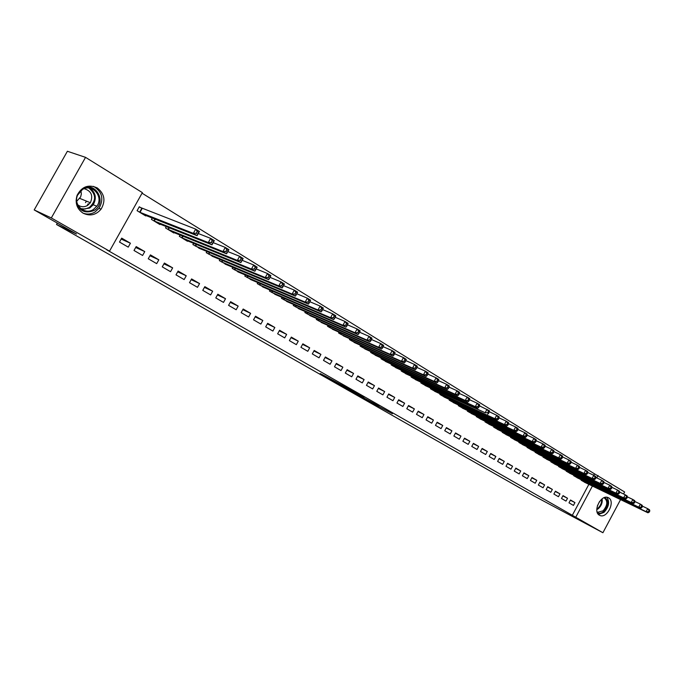 <?xml version="1.0" encoding="UTF-8"?>
<svg xmlns="http://www.w3.org/2000/svg" width="684" height="684" viewBox="0 0 684 684"><rect width="100%" height="100%" fill="white"/><g stroke="black" fill="none" stroke-linecap="round" stroke-linejoin="round"><path stroke-width="1.03" d="M366.026 399.61L392.402 413.743L366.026 399.61M97.248 187.92C104.584 193.734 105.866 200.805 101.087 209.142C95.965 215.101 89.946 216.435 83.038 213.143C76.822 208.817 74.847 202.874 77.104 195.316C81.798 186.527 88.51 184.064 97.248 187.92M608.64 497.866C615.566 501.5 607.041 518.805 599.962 515.479L599.398 515.197C592.447 511.743 600.774 494.387 607.888 497.507L608.64 497.866M325.558 376.268L320.215 373.567L332.244 380.415L348.122 388.512L325.558 376.268M109.517 251.156L51.317 217.94L85.543 157.354L142.375 192.632L109.517 251.156L106.73 249.822L575.74 517.232L592.412 486.033M620.559 499.594L602.912 532.733L533.794 495.832L56.515 224.506L76.48 234.005L34.2 209.928L51.317 217.94M602.912 532.733L575.74 517.232M351.251 391.188L379.013 406.108L351.251 391.188M347.78 389.256L335.587 382.288L349.695 389.418L363.922 397.498L347.814 389.187M57.319 223.095L56.515 224.506M142.588 255.465L144.76 251.592L136.184 246.591L134.004 250.481L142.588 255.465M152.224 217.965L151.429 219.393L159.902 224.54L160.142 224.121M170.538 271.676L172.659 267.872L164.391 263.049L162.262 266.871L170.538 271.676M180.054 235.014L179.328 236.322L187.501 241.281L187.715 240.896M197.488 287.306L199.566 283.569L191.597 278.918L189.502 282.68L197.488 287.306M206.901 251.438L206.226 252.653L214.306 257.081M223.497 302.396L225.532 298.72L217.837 294.231L215.785 297.925L223.497 302.396M232.808 267.282L232.184 268.41L239.981 272.694M248.608 316.966L250.609 313.349L243.179 309.014L241.161 312.648L248.608 316.966M257.825 282.577L257.244 283.621L264.768 287.776M272.873 331.047L274.84 327.491L267.658 323.301L265.683 326.875L272.873 331.047M281.996 297.343L281.457 298.318L288.725 302.345M296.343 344.659L298.267 341.154L291.324 337.101L289.383 340.623L296.343 344.659M305.372 311.613L304.867 312.528L311.887 316.427M319.035 357.826L320.924 354.38L314.204 350.456L312.306 353.919L319.035 357.826M327.978 325.404L327.508 326.268L334.296 330.047M341 370.566L342.864 367.18L336.357 363.384L334.485 366.786L341 370.566M349.857 338.76L349.421 339.563L355.988 343.231M362.272 382.912L364.102 379.569L357.8 375.892L355.962 379.244L362.272 382.912M371.053 351.679L370.634 352.44L376.987 355.996M382.886 394.865L384.682 391.573L378.577 388.016L376.773 391.316L382.886 394.865M391.581 364.196L391.188 364.914L397.344 368.368M402.867 406.458L404.629 403.218L398.704 399.764L396.934 403.013L402.867 406.458M411.477 376.328L411.101 377.004L417.069 380.364M422.242 417.693L423.977 414.504L418.232 411.152L416.488 414.359L422.242 417.693M430.775 388.084L430.424 388.734L436.204 391.992M441.035 428.603L442.745 425.457L437.17 422.208L435.46 425.363L441.035 428.603M449.499 399.49L449.166 400.106L454.774 403.269M459.289 439.188L460.965 436.084L455.553 432.929L453.868 436.041L459.289 439.188M467.668 410.562L467.352 411.144L472.798 414.222M477.004 449.465L478.663 446.413L473.405 443.343L471.746 446.413L477.004 449.465M485.315 421.31L485.016 421.866L490.3 424.858M494.224 459.46L495.849 456.442L490.744 453.458L489.111 456.493L494.224 459.46M502.458 431.749L502.176 432.279L507.306 435.186M510.957 469.164L512.564 466.189L507.596 463.29L505.989 466.283L510.957 469.164M519.122 441.898L518.848 442.403L523.841 445.233M527.227 478.603L528.809 475.671L523.978 472.849L522.396 475.799L527.227 478.603M535.316 451.756L535.059 452.244L539.915 454.997M543.053 487.786L544.609 484.888L539.915 482.152L538.351 485.059L543.053 487.786M551.073 461.349L550.825 461.811L555.545 464.496M558.452 496.721L559.982 493.857L555.417 491.197L553.878 494.062L558.452 496.721M566.403 470.678L566.164 471.122L570.764 473.738M573.449 505.416L574.953 502.595L570.507 499.995L568.994 502.834L573.449 505.416M581.332 479.766L581.101 480.185L585.572 482.733M572.251 515.42L588.873 484.323M593.703 475.277L594.49 473.815L142.058 193.196M573.919 475.252L573.688 475.688L578.219 478.261M566.001 501.098L567.523 498.26L563.009 495.626L561.487 498.474L566.001 501.098M558.794 466.043L558.546 466.497L563.206 469.147M550.808 492.283L552.347 489.402L547.722 486.7L546.165 489.59L550.808 492.283M543.25 456.587L542.993 457.057L547.781 459.776M535.196 483.229L536.76 480.313L531.998 477.535L530.425 480.459L535.196 483.229M527.279 446.866L527.005 447.353L531.93 450.149M519.147 473.918L520.738 470.96L515.847 468.104L514.248 471.071L519.147 473.918M510.845 436.862L510.572 437.375L515.633 440.248M502.654 464.342L504.262 461.349L499.234 458.408L497.61 461.418L502.654 464.342M493.951 426.568L493.651 427.115L498.867 430.056M485.674 454.501L487.316 451.457L482.134 448.439L480.493 451.491L485.674 454.501M476.551 415.975L476.244 416.547L481.613 419.574M468.215 444.369L469.874 441.283L464.547 438.179L462.871 441.266L468.215 444.369M458.648 405.073L458.323 405.663L463.855 408.784M450.226 433.93L451.919 430.809L446.43 427.603L444.728 430.74L450.226 433.93M440.205 393.83L439.863 394.463L445.558 397.669M431.707 423.191L433.425 420.019L427.774 416.718L426.046 419.899L431.707 423.191M421.199 382.253L420.84 382.912L426.713 386.221M412.623 412.119L414.376 408.904L408.545 405.501L406.783 408.733L412.623 412.119M401.602 370.309L401.226 371.01L407.288 374.413M392.949 400.704L394.728 397.438L388.717 393.933L386.93 397.207L392.949 400.704M381.398 357.988L380.988 358.724L387.247 362.229M372.66 388.931L374.473 385.622L368.266 381.997L366.444 385.331L372.66 388.931M360.536 345.275L360.109 346.053L366.573 349.669M351.721 376.79L353.568 373.421L347.164 369.685L345.309 373.071L351.721 376.79M339.007 332.142L338.554 332.971L345.232 336.69M330.107 364.247L331.979 360.827L325.37 356.971L323.489 360.408L330.107 364.247M316.769 318.564L316.282 319.454L323.181 323.293M307.783 351.294L309.69 347.823L302.858 343.838L300.934 347.327L307.783 351.294M293.787 304.534L293.265 305.483L300.404 309.442M284.706 337.905L286.647 334.382L279.585 330.261L277.636 333.801L284.706 337.905M270.018 290.025L269.453 291.033L276.849 295.12M260.843 324.062L262.827 320.48L255.525 316.222L253.533 319.821L260.843 324.062M245.428 274.994L244.821 276.079L252.482 280.303M236.16 309.741L238.177 306.099L230.619 301.687L228.584 305.355L236.16 309.741M219.966 259.433L219.316 260.595L227.259 264.956M210.604 294.915L212.664 291.213L204.832 286.647L202.763 290.367L210.604 294.915M193.598 243.299L192.897 244.564L201.13 249.061M184.133 279.559L186.236 275.789L178.114 271.052L176.002 274.848L184.133 279.559M166.272 226.566L165.502 227.934L173.83 232.987L174.052 232.586M156.687 263.639L158.833 259.809L150.42 254.893L148.266 258.757L156.687 263.639M141.622 208.201L139.288 206.773L137.091 210.689L145.726 215.93L145.966 215.494M128.233 247.129L130.422 243.23L121.684 238.135L119.486 242.059L128.233 247.129M34.2 209.928L67.391 151.267L85.543 157.354M594.49 473.815L624.62 491.976L623.551 493.976M596.756 477.894L598.047 475.483M574.953 502.595L570.362 500.269M567.523 498.26L562.864 495.909M559.982 493.857L555.263 491.48M552.347 489.402L547.559 486.991M544.609 484.888L539.753 482.442M536.76 480.313L531.836 477.834M528.809 475.671L523.816 473.166M520.738 470.96L515.676 468.42M512.564 466.189L507.425 463.615M504.262 461.349L499.055 458.742M495.849 456.442L490.565 453.8M487.316 451.457L481.946 448.789M478.663 446.413L473.217 443.702M469.874 441.283L464.351 438.538M460.965 436.084L455.356 433.305M451.919 430.809L446.224 427.987M442.745 425.457L436.956 422.592M433.425 420.019L427.551 417.12M423.977 414.504L418.009 411.563M414.376 408.904L408.314 405.92M404.629 403.218L398.473 400.191M394.728 397.438L388.478 394.377M384.682 391.573L378.32 388.469M374.473 385.622L368.009 382.476M364.102 379.569L357.535 376.38M353.568 373.421L346.891 370.189M342.864 367.18L336.075 363.897M331.979 360.827L325.08 357.501M320.924 354.38L313.905 351.003M309.69 347.823L302.55 344.403M298.267 341.154L290.999 337.682M286.647 334.382L279.26 330.859M274.84 327.491L267.316 323.917M262.827 320.48L255.166 316.854M250.609 313.349L242.811 309.681M238.177 306.099L230.234 302.371M225.532 298.72L217.444 294.941M212.664 291.213L204.422 287.383M199.566 283.569L191.169 279.688M186.236 275.789L177.678 271.847M172.659 267.872L163.929 263.879M158.833 259.809L149.941 255.756M144.76 251.592L135.688 247.488M130.422 243.23L121.162 239.067M362.973 397.84L376.704 404.86L362.956 397.9M345.232 387.606L353.97 392.368L345.42 387.255M584.316 482.143L647.945 512.795L646.115 511.666L647.705 508.674L642.37 506.117M649.065 510.529L647.705 508.674L649.535 509.802L649.8 510.974L649.065 510.529L648.432 511.726L649.167 512.179L649.8 510.974M648.432 511.726L646.115 511.666L582.289 480.912M649.167 512.179L647.945 512.795M576.945 477.663L640.583 508.263L638.728 507.126L640.327 504.108L634.906 501.517M641.695 505.972L640.327 504.108L642.182 505.254L642.438 506.434L641.695 505.972L641.053 507.177L641.797 507.639L642.438 506.434M641.053 507.177L638.728 507.126L574.893 476.423M641.797 507.639L640.583 508.263M569.473 473.131L633.119 503.672L631.229 502.518L632.845 499.482L627.339 496.858M634.222 501.355L632.845 499.482L634.726 500.645L634.974 501.817L634.222 501.355L633.572 502.569L634.324 503.039L634.974 501.817M633.572 502.569L631.229 502.518L567.395 471.866M634.324 503.039L633.119 503.672M604.784 497.482C608.982 500.791 608.615 505.459 603.69 511.487C601.339 513.41 599.218 513.795 597.32 512.641M597.046 511.769L597.884 512.248L603.091 510.811C607.606 505.331 607.982 501.021 604.22 497.884L603.921 497.79M599.552 501.5L597.32 506.032M598.423 514.428L603.998 512.401C608.922 506.904 609.88 501.859 606.862 497.277M82.268 188.895C95.58 180.345 107.73 202.934 94.101 210.467C84.389 214.083 78.386 210.689 76.104 200.275M93.323 209.526L96.812 206.235C104.036 196.881 92.246 183.047 82.371 189.571L77.583 195.145C73.026 204.892 84.705 215.392 93.323 209.526M80.934 190.588L81.336 194.042L80.652 196.872L76.753 201.258M84.192 188.69C91.323 190.939 93.375 195.615 90.356 202.729L87.509 205.482C84.149 207.303 80.926 207.115 77.839 204.918M83.012 213.126C87.133 214.631 91.117 214.272 94.965 212.04L99.069 208.269C104.079 199.001 102.215 191.708 93.494 186.364M87.065 205.73L88.159 203.789M85.5 202.652L86.475 201.139M561.897 468.531L625.544 499.021L623.628 497.841L625.261 494.789L619.661 492.121M626.638 496.669L625.261 494.789L627.168 495.968L627.399 497.14L626.638 496.669L625.98 497.892L626.749 498.371L627.399 497.14M625.98 497.892L623.628 497.841L559.786 467.257M626.749 498.371L625.544 499.021M554.22 463.872L617.857 494.293L615.916 493.104L617.558 490.026L611.872 487.324M618.934 491.924L617.558 490.026L619.49 491.223L619.713 492.394L618.934 491.924L618.285 493.155L619.054 493.634L619.713 492.394M618.285 493.155L615.916 493.104L552.082 462.572M619.054 493.634L617.857 494.293M546.439 459.152L610.06 489.505L608.093 488.291L609.743 485.187L603.963 482.451M611.128 487.102L609.743 485.187L611.71 486.409L611.915 487.581L611.128 487.102L610.47 488.342L611.257 488.829L611.915 487.581M610.47 488.342L608.093 488.291L544.267 457.835M611.257 488.829L610.06 489.505M538.547 454.364L602.142 484.64L600.15 483.408L601.817 480.288L595.944 477.509M603.211 482.203L601.817 480.288L603.81 481.519L604.006 482.699L603.211 482.203L602.544 483.46L603.339 483.947L604.006 482.699M602.544 483.46L600.15 483.408L536.35 453.03M603.339 483.947L602.142 484.64M530.553 449.508L594.114 479.706L592.087 478.458L593.772 475.312L587.795 472.499M595.165 477.244L593.772 475.312L595.798 476.56L595.978 477.74L595.165 477.244L594.49 478.501L595.302 478.997L595.978 477.74M594.49 478.501L592.087 478.458L528.322 448.148M595.302 478.997L594.114 479.706M522.439 444.583L585.966 474.696L583.914 473.431L585.607 470.259L579.528 467.403M587.009 472.199L585.607 470.259L587.659 471.532L587.83 472.712L587.009 472.199L586.325 473.473L587.154 473.978L587.83 472.712M586.325 473.473L583.914 473.431L520.173 443.206M587.154 473.978L585.966 474.696M514.206 439.59L577.698 469.609L575.612 468.326L577.322 465.137L571.14 462.239M578.724 467.086L577.322 465.137L579.399 466.428L579.553 467.599L578.724 467.086L578.04 468.369L578.869 468.882L579.553 467.599M578.04 468.369L575.612 468.326L511.914 438.196M578.869 468.882L577.698 469.609M505.869 434.52L569.302 464.453L567.181 463.145L568.9 459.93L562.616 456.989M570.311 461.897L568.9 459.93L571.02 461.238L571.157 462.418L570.311 461.897L569.627 463.179L570.473 463.701L571.157 462.418M569.627 463.179L567.181 463.145L503.535 433.109M570.473 463.701L569.302 464.453M497.405 429.39L560.777 459.212L558.623 457.887L560.358 454.646L553.963 451.662M561.778 456.621L560.358 454.646L562.505 455.98L562.633 457.151L561.778 456.621L561.077 457.921L561.94 458.451L562.633 457.151M561.077 457.921L558.623 457.887L495.045 427.953M561.94 458.451L560.777 459.212M488.812 424.174L552.116 453.894L549.936 452.543L551.689 449.285L545.174 446.25M553.108 451.269L551.689 449.285L553.869 450.628L553.98 451.808L553.108 451.269L552.407 452.577L553.279 453.116L553.98 451.808M552.407 452.577L549.936 452.543L486.418 422.721M553.279 453.116L552.116 453.894M480.108 418.89L543.327 448.49L541.112 447.122L542.874 443.831L536.247 440.761M544.302 445.831L542.874 443.831L545.088 445.207L545.191 446.378L544.302 445.831L543.592 447.148L544.481 447.695L545.191 446.378M543.592 447.148L541.112 447.122L477.671 417.411M544.481 447.695L543.327 448.49M471.267 413.521L534.401 443.001L532.143 441.616L533.93 438.299L527.184 435.178M535.358 440.308L533.93 438.299L536.179 439.692L536.256 440.864L535.358 440.308L534.649 441.633L535.546 442.189L536.256 440.864M534.649 441.633L532.143 441.616L468.796 412.024M535.546 442.189L534.401 443.001M462.299 408.074L525.329 437.427L523.046 436.016L524.842 432.681L517.976 429.509M526.278 434.699L524.842 432.681L527.125 434.092L527.193 435.263L526.278 434.699L525.551 436.041L526.466 436.597L527.193 435.263M525.551 436.041L523.046 436.016L459.793 406.561M526.466 436.597L525.329 437.427M453.193 402.551L516.121 431.766L513.795 430.339L515.608 426.97L508.614 423.755M517.044 429.005L515.608 426.97L517.933 428.406L517.976 429.578L517.044 429.005L516.317 430.347L517.249 430.92L517.976 429.578M516.317 430.347L513.795 430.339L450.653 401.012M517.249 430.92L516.121 431.766M443.95 396.942L506.759 426.012L504.399 424.559L506.228 421.164L499.106 417.898M507.673 423.216L506.228 421.164L508.588 422.627L508.614 423.798L507.673 423.216L506.938 424.567L507.887 425.149L508.614 423.798M506.938 424.567L504.399 424.559L441.377 395.378M507.887 425.149L506.759 426.012M434.579 391.257L497.251 420.164L494.848 418.693L496.695 415.273L488.461 411.349L487.718 412.726L488.692 413.333L489.445 410.785L479.595 405.911M498.14 417.334L496.695 415.273L499.089 416.753L499.106 417.924L498.14 417.334L497.405 418.702L498.362 419.292L499.106 417.924M497.405 418.702L494.848 418.693L431.963 389.666M498.362 419.292L497.251 420.164M425.055 385.477L485.144 412.726L422.396 383.861M487.718 412.726L485.144 412.726L487.008 409.28L488.461 411.349M488.692 413.333L487.589 414.222M415.385 379.603L477.765 408.186L475.286 406.664L477.158 403.192L469.6 399.764M478.62 405.27L477.158 403.192L479.638 404.723L479.612 405.886L478.62 405.27L477.868 406.664L478.86 407.271L479.612 405.886M477.868 406.664L475.286 406.664L412.691 377.97M478.86 407.271L477.765 408.186M405.569 373.652L467.779 402.047L465.257 400.499L467.155 397.002L459.434 393.514M468.617 399.097L467.155 397.002L469.669 398.558L469.626 399.721L468.617 399.097L467.856 400.499L468.865 401.115L469.626 399.721M467.856 400.499L465.257 400.499L402.833 371.985M468.865 401.115L467.779 402.047M395.6 367.599L457.63 395.814L455.065 394.232L456.972 390.709L449.089 387.161M458.442 392.813L456.972 390.709L459.537 392.291L459.468 393.445L458.442 392.813L457.673 394.223L458.699 394.856L459.468 393.445M457.673 394.223L455.065 394.232L392.821 365.906M458.699 394.856L457.63 395.814M385.477 361.451L447.302 389.47L444.694 387.862L446.626 384.305L438.581 380.697M448.097 386.426L446.626 384.305L449.234 385.921L449.14 387.067L448.097 386.426L447.327 387.854L448.371 388.495L449.14 387.067M447.327 387.854L444.694 387.862L382.655 359.733M448.371 388.495L447.302 389.47M375.191 355.21L436.811 383.014L434.152 381.381L436.101 377.799L427.885 374.131M437.58 379.936L436.101 377.799L438.752 379.44L438.641 380.586L437.58 379.936L436.802 381.364L437.863 382.023L438.641 380.586M436.802 381.364L434.152 381.381L372.318 353.466M437.863 382.023L436.811 383.014M364.743 348.866L426.132 376.457L423.43 374.798L425.405 371.181L417.001 367.445M426.876 373.327L425.405 371.181L428.099 372.848L427.962 373.994L426.876 373.327L426.089 374.772L427.175 375.439L427.962 373.994M426.089 374.772L423.43 374.798L361.827 347.096M427.175 375.439L426.132 376.457M354.124 342.419L415.273 369.779L412.529 368.095L414.513 364.444L405.928 360.648M415.992 366.607L414.513 364.444L417.249 366.137L417.095 367.282L415.992 366.607L415.205 368.06L416.299 368.736L417.095 367.282M415.205 368.06L412.529 368.095L351.157 340.623M416.299 368.736L415.273 369.779M343.334 335.87L404.218 362.99L401.431 361.272L403.432 357.595L394.668 353.739M404.919 359.767L403.432 357.595L406.219 359.322L406.039 360.459L404.919 359.767L404.116 361.238L405.236 361.93L406.039 360.459M404.116 361.238L401.431 361.272L340.324 334.048M405.236 361.93L404.218 362.99M332.373 329.218L392.975 356.073L390.137 354.329L392.163 350.618L383.202 346.702M393.651 352.807L392.163 350.618L395.001 352.38L394.788 353.508L393.651 352.807L392.847 354.295L393.975 354.996L394.788 353.508M392.847 354.295L390.137 354.329L329.312 327.362M393.975 354.996L392.975 356.073M321.224 322.455L381.535 349.045L378.645 347.267L380.689 343.53L371.532 339.538M382.185 345.728L380.689 343.53L383.579 345.309L383.339 346.437L382.185 345.728L381.364 347.224L382.527 347.934L383.339 346.437M381.364 347.224L378.645 347.267L318.111 320.565M382.527 347.934L381.535 349.045M309.895 315.572L369.89 341.889L366.949 340.076L369.009 336.306L359.647 332.253M370.514 338.52L369.009 336.306L371.951 338.127L371.686 339.247L370.514 338.52L369.685 340.025L370.865 340.752L371.686 339.247M369.685 340.025L366.949 340.076L306.731 313.657M370.865 340.752L369.89 341.889M298.369 308.578L358.031 334.596L355.039 332.757L357.125 328.953L347.54 324.832M358.63 331.176L357.125 328.953L360.117 330.799L359.827 331.92L358.63 331.176L357.792 332.706L358.989 333.441L359.827 331.92M357.792 332.706L355.039 332.757L295.155 306.629M358.989 333.441L358.031 334.596M286.656 301.473L345.967 327.174L342.915 325.302L345.018 321.463L335.22 317.273M346.523 323.703L345.018 321.463L348.062 323.352L347.746 324.464L346.523 323.703L345.685 325.242L346.899 325.994L347.746 324.464M345.685 325.242L342.915 325.302L283.381 299.481M346.899 325.994L345.967 327.174M274.746 294.24L333.672 319.625L330.56 317.709L332.689 313.845L322.66 309.587M334.202 316.094L332.689 313.845L335.793 315.76L335.442 316.863L334.202 316.094L333.347 317.65L334.596 318.411L335.442 316.863M333.347 317.65L330.56 317.709L271.411 292.222M334.596 318.411L333.672 319.625M262.622 286.887L321.155 311.93L317.983 309.98L320.138 306.073L309.878 301.747M321.651 308.347L320.138 306.073L323.293 308.031L322.916 309.125L321.651 308.347L320.787 309.912L322.053 310.69L322.916 309.125M320.787 309.912L317.983 309.98L259.236 284.826M322.053 310.69L321.155 311.93M250.293 279.397L308.398 304.089L305.175 302.106L307.347 298.164L296.839 293.769M308.86 300.447L307.347 298.164L310.562 300.156L310.151 301.242L308.86 300.447L307.988 302.029L309.279 302.824L310.151 301.242M307.988 302.029L305.175 302.106L246.847 277.311M309.279 302.824L308.398 304.089M237.75 271.787L295.402 296.104L292.119 294.077L294.308 290.101L283.552 285.638M295.83 292.401L294.308 290.101L297.591 292.136L297.147 293.214L295.83 292.401L294.949 293.992L296.266 294.804L297.147 293.214M294.949 293.992L292.119 294.077L234.244 269.658M296.266 294.804L295.402 296.104M224.985 264.041L282.159 287.964L278.807 285.903L281.03 281.893L270.018 277.353M282.552 284.202L281.03 281.893L284.373 283.963L283.894 285.031L282.552 284.202L281.663 285.809L283.005 286.639L283.894 285.031M281.663 285.809L278.807 285.903L221.419 261.869M283.005 286.639L282.159 287.964M211.989 256.149L268.667 279.671L265.247 277.567L267.495 273.514L256.209 268.915M269.017 275.849L267.495 273.514L270.898 275.626L270.385 276.687L269.017 275.849L268.119 277.465L269.487 278.311L270.385 276.687M268.119 277.465L265.247 277.567L208.363 253.944M269.487 278.311L268.667 279.671M198.762 248.121L254.91 271.215L251.421 269.068L253.696 264.982L242.145 260.313M255.218 267.324L253.696 264.982L257.167 267.136L256.611 268.188L255.218 267.324L254.311 268.966L255.705 269.821L256.611 268.188M254.311 268.966L251.421 269.068L195.068 245.881M255.705 269.821L254.91 271.215M185.304 239.947L240.879 262.588L237.331 260.407L239.622 256.278L227.815 251.558M241.153 258.637L239.622 256.278L243.162 258.475L240.879 262.588L242.572 259.518L241.153 258.637L240.229 260.288L241.657 261.168M240.229 260.288L237.331 260.407L181.542 237.664M242.572 259.518L243.162 258.475M171.59 231.628L226.575 253.798L222.95 251.567L225.267 247.403L213.203 242.632M226.806 249.78L225.267 247.403L228.883 249.643L226.575 253.798L228.251 250.669L226.806 249.78L225.874 251.447L227.327 252.336M225.874 251.447L222.95 251.567L167.76 229.302M228.251 250.669L228.883 249.643M157.628 223.155L211.98 244.829L208.287 242.555L210.629 238.348L198.292 233.526M212.168 240.742L210.629 238.348L214.314 240.631L211.98 244.829L213.639 241.657L212.168 240.742L211.228 242.427L212.707 243.333M211.228 242.427L208.287 242.555L153.72 220.787M213.639 241.657L214.314 240.631M143.401 214.519L197.095 235.681L193.324 233.364L195.692 229.114L139.16 207.004M197.231 231.517L195.692 229.114L199.454 231.44L197.095 235.681L198.736 232.449L197.231 231.517L196.282 233.218L197.796 234.15M196.282 233.218L193.324 233.364L139.425 212.108M198.736 232.449L199.454 231.44M583.144 480.638L582.845 481.194M582.759 480.45L582.469 480.997M575.748 476.132L575.449 476.697M575.364 475.944L575.064 476.509M568.259 471.567L567.951 472.148M567.874 471.387L567.566 471.96M602.125 498.85C602.621 502.466 601.424 505.698 598.534 508.537L596.79 509.691M596.799 509.016L598.038 508.135C600.663 505.604 601.852 502.646 601.595 499.269M90.006 188.185C95.726 192.683 96.803 198.206 93.229 204.755L89.758 208.03L81.704 209.364L89.741 208.022L93.229 204.755L96.812 206.235M80.772 208.671L85.107 209.022L89.236 207.568C96.453 200.797 96.324 194.29 88.86 188.032M560.666 466.941L560.35 467.531M560.281 466.762L559.965 467.343M552.971 462.256L552.646 462.854M552.578 462.068L552.262 462.666M545.165 457.502L544.832 458.118M544.772 457.314L544.447 457.921M537.248 452.68L536.914 453.312M536.863 452.492L536.53 453.116M529.228 447.789L528.886 448.43M528.843 447.601L528.493 448.242M521.097 442.83L520.738 443.489M520.704 442.651L520.353 443.3M512.846 437.803L512.478 438.478M512.453 437.615L512.094 438.29M504.476 432.698L504.108 433.391M504.082 432.519L503.715 433.203M495.994 427.526L495.609 428.235M495.601 427.346L495.225 428.047M487.384 422.276L486.991 423.003M486.991 422.096L486.598 422.815M478.646 416.949L478.244 417.693M478.253 416.77L477.851 417.505M469.78 411.546L469.369 412.307M469.386 411.366L468.985 412.119M460.785 406.065L460.366 406.843M460.392 405.877L459.973 406.655M451.662 400.499L451.226 401.294M451.269 400.311L450.833 401.106M442.394 394.848L441.949 395.66M442.001 394.659L441.556 395.472M432.989 389.102L432.536 389.948M432.596 388.922L432.143 389.76M423.439 383.279L422.969 384.143M423.045 383.1L422.584 383.955M413.752 377.363L413.264 378.252M413.35 377.183L412.871 378.064M403.902 371.352L403.406 372.267M403.509 371.173L403.013 372.079M393.907 365.256L393.394 366.188M393.514 365.076L393.001 366M383.75 359.057L383.228 360.015M383.356 358.878L382.835 359.827M373.438 352.756L372.9 353.748M373.045 352.576L372.506 353.56M362.965 346.352L362.4 347.378M362.563 346.181L362.007 347.19M352.311 339.854L351.738 340.906M351.918 339.674L351.345 340.717M341.496 333.236L340.897 334.322M341.102 333.065L340.512 334.134M330.5 326.524L329.885 327.636M330.107 326.345L329.491 327.448M319.325 319.684L318.684 320.839M318.924 319.513L318.299 320.659M307.962 312.742L307.304 313.93M307.569 312.571L306.919 313.751M296.411 305.68L295.727 306.902M296.018 305.5L295.343 306.723M284.664 298.489L283.963 299.763M284.27 298.318L283.569 299.575M272.719 291.179L271.993 292.495M272.326 291.008L271.599 292.316M260.57 283.74L259.817 285.1M260.176 283.569L259.424 284.92M248.207 276.174L247.428 277.584M247.813 276.003L247.035 277.405M235.629 268.47L234.817 269.932M235.236 268.299L234.432 269.752M222.839 260.621L221.992 262.143M222.445 260.459L221.607 261.963M209.817 252.635L208.936 254.217M209.424 252.482L208.552 254.038M196.556 244.504L195.641 246.146M196.171 244.35L195.265 245.975M183.064 236.228L182.106 237.938M182.671 236.066L181.73 237.758M169.324 227.789L168.332 229.567M168.939 227.635L167.948 229.397M155.336 219.188L154.293 221.052M154.943 219.034L153.917 220.881M142.186 208.458L139.998 212.373M141.81 208.287L139.621 212.202M101.087 209.142L99.043 208.304M599.962 515.479L599.295 515.138M597.337 511.974L597.884 512.248M90.356 202.729L79.831 198.411"/></g></svg>
